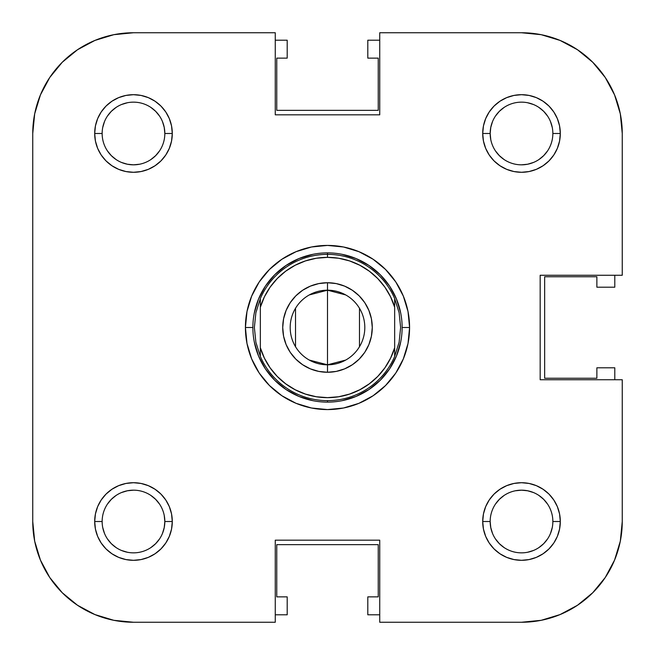 <?xml version="1.0" encoding="UTF-8"?>
<svg xmlns="http://www.w3.org/2000/svg" width="655" height="655" viewBox="0 0 655 655"><rect width="100%" height="100%" fill="white"/><g stroke="black" fill="none" stroke-linecap="round" stroke-linejoin="round"><path stroke-width="0.98" d="M614.578 560.066L605.269 577.481L592.742 592.742L577.481 605.269L560.066 614.578L577.481 605.269L592.742 592.742L605.269 577.481L614.578 560.066L605.269 577.481L614.578 560.066L620.318 541.169L622.25 521.511A100.739 100.739 0 0 1 521.511 622.25L379.736 622.25L379.736 540.17L275.264 540.17L275.264 622.25L133.489 622.25L113.831 620.318L94.934 614.578L77.519 605.269L62.258 592.742L49.731 577.481L40.422 560.066L49.731 577.481L62.258 592.742L77.519 605.269L94.934 614.578M40.422 94.934L49.731 77.519L62.258 62.258L77.519 49.731L94.934 40.422L77.519 49.731L62.258 62.258L49.731 77.519L40.422 94.934L49.731 77.519L40.422 94.934L34.682 113.831L32.75 133.489L32.75 521.511L32.75 133.489A100.739 100.739 0 0 1 133.489 32.75L275.264 32.75L275.264 114.83L379.736 114.83L379.736 32.75L521.511 32.75L379.736 32.75L379.736 114.83L275.264 114.83L275.264 32.75L133.489 32.75L113.831 34.682L94.934 40.422L77.519 49.731L62.258 62.258L49.731 77.519L62.258 62.258L77.519 49.731M560.066 40.422L577.481 49.731L592.742 62.258L605.269 77.519L614.578 94.934L605.269 77.519L592.742 62.258L577.481 49.731L560.066 40.422L577.481 49.731L560.066 40.422L541.169 34.682L521.511 32.75A100.739 100.739 0 0 1 622.25 133.489L622.25 275.264L540.17 275.264L540.17 379.736L622.25 379.736L622.25 521.511L622.25 379.736L540.17 379.736L540.17 275.264L622.25 275.264L622.25 133.489L620.318 113.831L614.578 94.934L605.269 77.519L592.742 62.258L577.481 49.731L592.742 62.258L605.269 77.519L614.578 94.934M159.55 504.104L155.644 499.356L150.896 495.45M133.489 490.169L127.373 490.775L133.489 490.169M121.494 492.56L127.373 490.775M116.074 495.45L111.325 499.356L107.428 504.104M102.147 521.511L102.147 521.519A31.342 31.342 0 0 0 133.489 552.853A31.342 31.342 0 0 0 164.831 521.511L172.29 521.511A38.801 38.801 0 0 1 133.489 560.312A38.801 38.801 0 0 1 94.688 521.511L102.147 521.503A31.342 31.342 0 0 1 133.489 490.169A31.342 31.342 0 0 1 164.831 521.511A31.342 31.342 0 0 1 133.489 552.853A31.342 31.342 0 0 1 102.147 521.511L94.688 521.511L95.433 529.084L97.636 536.363L101.222 543.069L106.053 548.947L111.931 553.778L118.637 557.364L125.916 559.567L133.489 560.312L141.054 559.567L148.333 557.364L155.047 553.778L160.925 548.947L165.748 543.069L169.334 536.363L171.544 529.084L172.29 521.511L171.544 513.946L169.334 506.667L165.748 499.953L160.925 494.075L155.047 489.252L148.333 485.666L141.054 483.456L133.489 482.71L125.916 483.456L118.637 485.666L111.931 489.252L106.053 494.075L101.222 499.953L97.636 506.667L95.433 513.946L94.688 521.511A38.801 38.801 0 0 1 133.489 482.71A38.801 38.801 0 0 1 172.29 521.511L164.831 521.511L164.225 527.627L164.831 521.511A31.342 31.342 0 0 0 133.489 490.169A31.342 31.342 0 0 0 102.147 521.511M104.53 533.506L102.753 527.627M107.428 538.926L111.325 543.675L116.074 547.572M121.47 550.462L127.373 552.247M150.896 547.572L155.644 543.675L159.55 538.926M162.44 533.522L164.225 527.627M547.572 504.104L543.675 499.356L538.926 495.45M533.522 492.56L527.627 490.775L521.511 490.169L527.627 490.775M504.104 495.45L499.356 499.356L495.45 504.104M490.169 521.511L490.775 527.627L490.169 521.511A31.342 31.342 0 0 0 521.511 552.853A31.342 31.342 0 0 0 552.853 521.511L560.312 521.511A38.801 38.801 0 0 1 521.511 560.312A38.801 38.801 0 0 1 482.71 521.511L490.169 521.511A31.342 31.342 0 0 1 521.511 490.169A31.342 31.342 0 0 1 552.853 521.511A31.342 31.342 0 0 1 521.511 552.853A31.342 31.342 0 0 1 490.169 521.511L482.71 521.511L483.456 529.084L485.666 536.363L489.252 543.069L494.075 548.947L499.953 553.778L506.667 557.364L513.946 559.567L521.511 560.312L529.084 559.567L536.363 557.364L543.069 553.778L548.947 548.947L553.778 543.069L557.364 536.363L559.567 529.084L560.312 521.511L559.567 513.946L557.364 506.667L553.778 499.953L548.947 494.075L543.069 489.252L536.363 485.666L529.084 483.456L521.511 482.71L513.946 483.456L506.667 485.666L499.953 489.252L494.075 494.075L489.252 499.953L485.666 506.667L483.456 513.946L482.71 521.511A38.801 38.801 0 0 1 521.511 482.71A38.801 38.801 0 0 1 560.312 521.511L552.853 521.511A31.342 31.342 0 0 0 521.511 490.169A31.342 31.342 0 0 0 490.169 521.511M492.56 533.506L490.775 527.627M495.45 538.926L499.356 543.675L504.104 547.572M533.506 550.47L527.627 552.247M538.926 547.572L543.675 543.675L547.572 538.926M550.462 533.53L552.247 527.627M552.853 133.489L560.312 133.489A38.801 38.801 0 0 1 521.511 172.29A38.801 38.801 0 0 1 482.71 133.489L490.169 133.489A31.342 31.342 0 0 0 521.511 164.831A31.342 31.342 0 0 0 552.853 133.489A31.342 31.342 0 0 1 521.511 164.831A31.342 31.342 0 0 1 490.169 133.489L490.775 127.373L490.169 133.489A31.342 31.342 0 0 1 521.511 102.147A31.342 31.342 0 0 1 552.853 133.489L552.853 133.489A31.342 31.342 0 0 0 521.511 102.147A31.342 31.342 0 0 0 490.169 133.489L482.71 133.489L483.456 141.054L485.666 148.333L489.252 155.047L494.075 160.925L499.953 165.748L506.667 169.334L513.946 171.544L521.511 172.29L529.084 171.544L536.363 169.334L543.069 165.748L548.947 160.925L553.778 155.047L557.364 148.333L559.567 141.054L560.312 133.489L559.567 125.916L557.364 118.637L553.778 111.931L548.947 106.053L543.069 101.222L536.363 97.636L529.084 95.433L521.511 94.688L513.946 95.433L506.667 97.636L499.953 101.222L494.075 106.053L489.252 111.931L485.666 118.637L483.456 125.916L482.71 133.489A38.801 38.801 0 0 1 521.511 94.688A38.801 38.801 0 0 1 560.312 133.489L552.853 133.489M550.47 121.494L552.247 127.373M547.572 116.074L543.675 111.325L538.926 107.428M533.53 104.538L527.627 102.753M504.104 107.428L499.356 111.325L495.45 116.074M492.56 121.478L490.775 127.373M495.45 150.896L499.356 155.644L504.104 159.55M521.511 164.831L527.627 164.225L521.511 164.831M533.506 162.44L527.627 164.225M538.926 159.55L543.675 155.644L547.572 150.896M164.831 133.489L164.225 127.373L164.831 133.489L172.29 133.489A38.801 38.801 0 0 1 133.489 172.29A38.801 38.801 0 0 1 94.688 133.489L102.147 133.489A31.342 31.342 0 0 0 133.489 164.831A31.342 31.342 0 0 0 164.831 133.489A31.342 31.342 0 0 1 133.489 164.831A31.342 31.342 0 0 1 102.147 133.489L102.147 133.481A31.342 31.342 0 0 1 133.489 102.147A31.342 31.342 0 0 1 164.831 133.489A31.342 31.342 0 0 0 133.489 102.147A31.342 31.342 0 0 0 102.147 133.489L94.688 133.489L95.433 141.054L97.636 148.333L101.222 155.047L106.053 160.925L111.931 165.748L118.637 169.334L125.916 171.544L133.489 172.29L141.054 171.544L148.333 169.334L155.047 165.748L160.925 160.925L165.748 155.047L169.334 148.333L171.544 141.054L172.29 133.489L171.544 125.916L169.334 118.637L165.748 111.931L160.925 106.053L155.047 101.222L148.333 97.636L141.054 95.433L133.489 94.688L125.916 95.433L118.637 97.636L111.931 101.222L106.053 106.053L101.222 111.931L97.636 118.637L95.433 125.916L94.688 133.489A38.801 38.801 0 0 1 133.489 94.688A38.801 38.801 0 0 1 172.29 133.489L164.831 133.489M162.44 121.494L164.225 127.373M159.55 116.074L155.644 111.325L150.896 107.428M121.494 104.53L127.373 102.753M116.074 107.428L111.325 111.325L107.428 116.074M104.538 121.47L102.753 127.373M107.428 150.896L111.325 155.644L116.074 159.55M121.478 162.44L127.373 164.225L133.489 164.831L127.373 164.225M150.896 159.55L155.644 155.644L159.55 150.896M396.439 298.942L400.688 312.943L396.439 298.942L389.545 286.047L380.268 274.732L368.953 265.455L356.058 258.561L342.057 254.312L356.058 258.561M298.942 258.561L312.943 254.312L298.942 258.561L286.047 265.455L274.732 274.732L265.455 286.047L258.561 298.942L254.312 312.943L258.561 298.942M258.561 356.058L254.312 342.057L258.561 356.058L265.455 368.953L274.732 380.268L286.047 389.545L298.942 396.439L312.943 400.688L298.942 396.439M356.058 396.439L342.057 400.688L356.058 396.439L368.953 389.545L380.268 380.268L389.545 368.953L396.439 356.058L400.688 342.057L396.439 356.058M614.791 367.799L614.791 379.736L614.791 367.799L596.877 367.799L614.791 367.799M367.799 40.209L379.736 40.209L367.799 40.209L367.799 58.123L367.799 40.209M287.201 614.791L275.264 614.791L287.201 614.791L287.201 596.877L287.201 614.791M275.264 40.209L287.201 40.209L287.201 58.123L276.762 58.123L276.762 110.351L378.238 110.351L378.238 58.123L367.799 58.123L378.238 58.123L378.238 110.351L276.762 110.351L276.762 58.123L287.201 58.123L287.201 40.209L275.264 40.209M614.791 275.264L614.791 287.201L596.877 287.201L596.877 276.762L544.649 276.762L544.649 378.238L596.877 378.238L596.877 367.799L596.877 378.238L544.649 378.238L544.649 276.762L596.877 276.762L596.877 287.201L614.791 287.201L614.791 275.264M379.736 614.791L367.799 614.791L367.799 596.877L378.238 596.877L378.238 544.649L276.762 544.649L276.762 596.877L287.201 596.877L276.762 596.877L276.762 544.649L378.238 544.649L378.238 596.877L367.799 596.877L367.799 614.791L379.736 614.791M245.42 327.5L252.879 327.5L245.42 327.5L246.992 343.515L251.667 358.915L259.249 373.104L269.459 385.541L281.896 395.751L296.085 403.333L311.485 408.008L327.5 409.58L343.515 408.008L358.915 403.333L373.104 395.751L385.541 385.541L395.751 373.104L403.333 358.915L408.008 343.515L409.58 327.5A82.08 82.08 0 0 1 327.5 409.58A82.08 82.08 0 0 1 245.42 327.5A82.08 82.08 0 0 1 327.5 245.42A82.08 82.08 0 0 1 409.58 327.5L408.008 311.485L403.333 296.085L395.751 281.896L385.541 269.459L373.104 259.249L358.915 251.667L343.515 246.992L327.5 245.42L311.485 246.992L296.085 251.667L281.896 259.249L269.459 269.459L259.249 281.896L251.667 296.085L246.992 311.485L245.42 327.5M402.121 327.5L409.58 327.5L402.121 327.5M40.422 560.066L49.731 577.481L62.258 592.742L77.519 605.269L62.258 592.742L49.731 577.481L40.422 560.066L34.682 541.169L32.75 521.511A100.739 100.739 0 0 0 133.489 622.25L275.264 622.25L275.264 540.17L379.736 540.17L379.736 622.25L521.511 622.25L541.169 620.318L560.066 614.578L577.481 605.269L592.742 592.742L605.269 577.481L592.742 592.742L577.481 605.269M139.605 164.225L133.489 164.831M490.775 139.605L490.169 133.489M515.395 490.775L521.511 490.169M164.225 515.395L164.831 521.511M260.338 298.557L260.338 307.252A70.142 70.142 0 0 1 327.5 257.358L327.5 254.369A73.131 73.131 0 0 0 260.338 298.557L260.338 307.252L264.415 296.83L270.097 287.185L277.245 278.572L285.67 271.195L295.159 265.259L305.467 260.903L316.34 258.25L327.5 257.358L338.66 258.25L349.533 260.903L359.841 265.259L369.33 271.195L377.755 278.572L384.903 287.185L390.585 296.83L394.662 307.252L394.662 347.748L390.585 358.17L384.903 367.815L377.755 376.428L369.33 383.805L359.841 389.741L349.533 394.097L338.66 396.75L327.5 397.642L316.34 396.75L305.467 394.097L295.159 389.741L285.67 383.805L277.245 376.428L270.097 367.815L264.415 358.17L260.338 347.748L260.338 307.252L260.338 356.443L255.884 342.27L254.369 327.5L255.884 312.73L260.338 298.557A73.131 73.131 0 0 1 394.662 298.557L399.116 312.73A73.131 73.131 0 0 1 399.124 312.738A73.131 73.131 0 0 0 399.116 312.713L400.631 327.5L399.116 342.27L394.662 356.443L394.662 298.557L399.116 312.73L400.631 327.5L399.116 342.27L394.662 356.443A73.131 73.131 0 0 1 327.5 400.631L327.5 402.121A74.621 74.621 0 0 0 402.121 327.5A74.621 74.621 0 0 0 327.5 252.879A74.621 74.621 0 0 1 402.121 327.5A74.621 74.621 0 0 1 327.5 402.121L327.5 400.631A73.131 73.131 0 0 1 260.338 356.443L255.884 342.27L254.369 327.5L255.884 312.73L260.338 298.574M327.5 252.879L327.5 254.369L327.5 252.879A74.621 74.621 0 0 0 252.879 327.5A74.621 74.621 0 0 0 327.5 402.121A74.621 74.621 0 0 1 252.879 327.5A74.621 74.621 0 0 1 327.5 252.879M309.299 294.93L327.5 290.19A37.31 37.31 0 0 0 290.19 327.5A37.31 37.31 0 0 0 327.5 364.81L327.5 372.269A44.769 44.769 0 0 1 282.731 327.5A44.769 44.769 0 0 1 327.5 282.731L327.5 364.81A37.31 37.31 0 0 1 290.19 327.5A37.31 37.31 0 0 1 327.5 290.19L345.701 294.93M345.701 360.07L327.5 364.81L309.299 360.07M295.52 346.708L295.52 308.292M368.953 265.455L380.268 274.732L389.545 286.047M389.545 368.953L380.268 380.268L368.953 389.545M286.047 389.545L274.732 380.268L265.455 368.953M265.455 286.047L274.732 274.732L286.047 265.455M352.374 364.729L344.636 368.863L336.236 371.41L327.5 372.269L336.236 371.41L344.636 368.863L352.374 364.729L359.161 359.161L364.729 352.374L368.863 344.636L371.41 336.236L372.269 327.5L371.41 318.764L368.863 310.364L364.729 302.626L359.161 295.839L352.374 290.271L344.636 286.137L336.236 283.59L327.5 282.731L318.764 283.59L310.364 286.137L302.626 290.271L295.839 295.839L290.271 302.626L286.137 310.364L283.59 318.764L282.731 327.5L283.59 336.236L286.137 344.636L290.271 352.374L295.839 359.161L302.626 364.729L310.364 368.863L318.764 371.41L327.5 372.269L327.5 290.19A37.31 37.31 0 0 1 364.81 327.5A37.31 37.31 0 0 1 327.5 364.81A37.31 37.31 0 0 0 364.81 327.5A37.31 37.31 0 0 0 327.5 290.19L327.5 282.731A44.769 44.769 0 0 1 372.269 327.5A44.769 44.769 0 0 1 327.5 372.269L318.764 371.41L310.364 368.863L302.626 364.729M359.48 308.292L359.48 346.708M394.662 298.557A73.131 73.131 0 0 0 327.5 254.369L327.5 257.358A70.142 70.142 0 0 1 394.662 307.252L394.662 298.557M394.662 347.748A70.142 70.142 0 0 1 260.338 347.748L260.338 356.443A73.131 73.131 0 0 0 394.662 356.443L394.662 347.748M285.67 271.195L277.245 278.572M369.33 383.805L377.755 376.428M302.626 290.271L310.364 286.137L318.764 283.59L327.5 282.731L336.236 283.59L344.636 286.137L352.374 290.271M368.863 310.364L371.41 318.764L372.269 327.5L371.41 336.236L368.863 344.636M286.137 344.636L283.59 336.236L282.731 327.5L283.59 318.764L286.137 310.364"/></g></svg>
